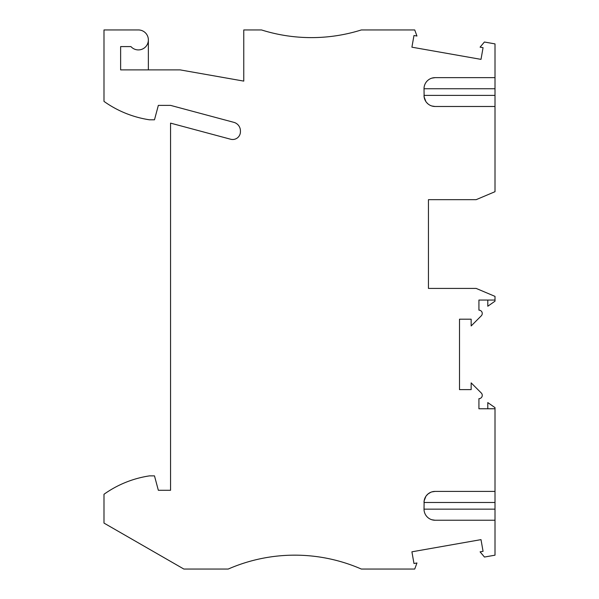 <?xml version="1.0" encoding="UTF-8"?>
<svg xmlns="http://www.w3.org/2000/svg" width="599" height="599" viewBox="0 0 599 599"><rect width="100%" height="100%" fill="white"/><g stroke="black" fill="none" stroke-linecap="round" stroke-linejoin="round"><path stroke-width="0.9" d="M431.857 106.001L435.106 106.487L495.006 106.487L495.006 43.892L484.404 42.02L480.091 47.156L483.064 47.68L481.004 59.368L411.91 47.186L413.969 35.498L416.949 36.022L414.733 29.95L361.339 29.95A166.387 166.387 0 0 1 261.508 29.95L243.763 29.95L243.763 81.105L180.104 69.881L120.631 69.881L120.631 46.587L130.941 46.587A9.981 9.981 0 0 0 147.496 44.012A9.981 9.981 0 0 0 138.376 29.95L103.994 29.95L103.994 101.396A105.379 105.379 0 0 0 149.473 119.8L154.482 119.8L158.346 105.379L170.55 105.379L233.857 122.346A8.873 8.873 0 0 1 240.431 130.911L240.431 131.735A7.765 7.765 0 0 1 230.66 139.238L170.55 123.124L170.55 490.289L158.346 490.289L154.482 475.876L149.473 475.876A105.379 105.379 0 0 0 103.994 494.272L103.994 523.092L183.863 569.05L228.226 569.05A166.387 166.387 0 0 1 361.339 569.05L414.733 569.05L416.949 562.978L413.969 563.502L411.91 551.814L481.004 539.632L483.064 551.32L480.091 551.844L484.456 557.04L495.006 555.183L495.006 520.239L435.106 520.239L431.857 519.752M495.006 106.487L495.006 191.695L476.153 199.669L428.45 199.669L428.45 288.411L476.153 288.411L495.006 296.378L495.006 301.177L487.796 306.231L487.796 300.054M495.006 300.054L478.923 300.054L478.923 310.147A3.324 3.324 0 0 1 481.274 315.823L471.158 325.946L471.158 319.192L459.508 319.192L459.508 389.627L471.158 389.627L471.158 382.873L481.274 392.989A3.324 3.324 0 0 1 478.923 398.672L478.923 408.765L495.006 408.765L495.006 407.634L487.796 402.588L487.796 408.765M148.365 39.931L148.365 69.881M495.006 520.239L495.006 408.765M428.45 288.411L428.45 253.467M428.45 234.606L428.45 199.669M495.006 77.645L435.106 77.645L431.857 78.132M435.106 77.645A11.089 11.089 8.7 0 0 424.017 88.742L424.137 97.038L425.896 101.575M426.54 102.444L428.06 103.964M428.921 104.608L429.85 105.162M435.106 106.487A11.089 11.089 -171.3 0 1 424.017 95.398L495.006 95.398M435.106 520.239A11.089 11.089 -177.1 0 1 424.017 509.15L424.137 500.854L425.896 496.316M431.857 491.891L435.106 491.405L495.006 491.405M426.203 495.875L428.06 493.928L430.831 492.258M429.85 518.921L428.921 518.36M428.06 517.716L427.259 516.997M427.259 516.989L426.54 516.196M435.106 491.405A11.089 11.089 2.9 0 0 424.017 502.494L495.006 502.494M495.006 88.742L424.017 88.742M495.006 509.15L424.017 509.15"/></g></svg>
